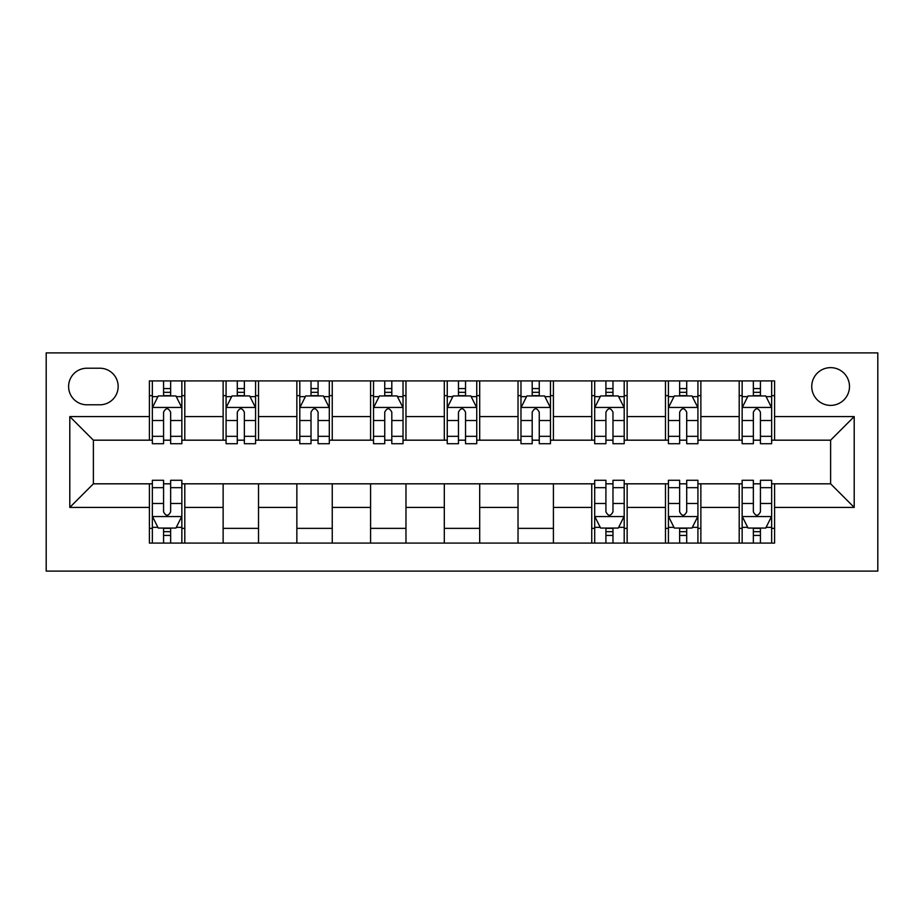 <?xml version="1.0" encoding="UTF-8"?>
<svg xmlns="http://www.w3.org/2000/svg" width="924" height="924" viewBox="0 0 924 924"><rect width="100%" height="100%" fill="white"/><g stroke="black" fill="none" stroke-linecap="round" stroke-linejoin="round"><path stroke-width="1.39" d="M830.618 367.637A18.873 18.873 0 0 0 811.746 386.509A18.873 18.873 0 0 0 830.618 405.382A18.873 18.873 0 0 0 849.491 386.509A18.873 18.873 0 0 0 830.618 367.637M46.2 571.113L877.8 571.113L877.8 352.887L46.2 352.887L46.2 571.113M86.891 404.793L99.873 404.793A18.284 18.284 0 0 0 118.156 386.509A18.284 18.284 0 0 0 99.873 368.226L86.891 368.226A18.284 18.284 0 0 0 68.607 386.509A18.284 18.284 0 0 0 86.891 404.793M149.411 507.415L69.797 507.415L69.797 416.585L149.411 416.585L149.411 440.182L93.382 440.182L93.382 483.818L149.411 483.818L149.411 543.093L774.589 543.093L774.589 483.818L830.618 483.818L830.618 440.182L774.589 440.182L774.589 416.585L854.203 416.585L854.203 507.415L774.589 507.415M774.589 416.585L774.589 380.907L149.411 380.907L149.411 416.585M739.2 380.907L739.2 440.182L742.145 440.182M753.36 440.182L760.429 440.182M771.644 440.182L774.589 440.182M739.2 440.182L697.92 440.182M665.476 380.907L665.476 440.182L668.422 440.182M679.637 440.182L686.705 440.182M665.476 440.182L624.197 440.182M591.753 380.907L591.753 440.182L594.698 440.182M605.913 440.182L612.982 440.182M591.753 440.182L550.473 440.182M518.029 380.907L518.029 440.182L520.974 440.182M532.189 440.182L539.258 440.182M518.029 440.182L476.749 440.182M444.305 380.907L444.305 440.182L447.251 440.182M458.466 440.182L465.534 440.182M444.305 440.182L403.026 440.182M370.582 380.907L370.582 440.182L373.527 440.182M384.742 440.182L391.811 440.182M370.582 440.182L329.302 440.182M296.858 380.907L296.858 440.182L299.803 440.182M311.018 440.182L318.087 440.182M296.858 440.182L255.578 440.182M223.134 380.907L223.134 440.182L226.08 440.182M237.295 440.182L244.363 440.182M223.134 440.182L181.855 440.182M149.411 440.182L152.356 440.182M163.571 440.182L170.64 440.182M149.411 483.818L152.356 483.818M163.571 483.818L170.64 483.818M181.855 483.818L184.8 483.818L184.8 543.093M594.698 483.818L184.8 483.818M605.913 483.818L612.982 483.818M624.197 483.818L627.142 483.818L627.142 543.093M668.422 483.818L627.142 483.818M679.637 483.818L686.705 483.818M697.92 483.818L700.866 483.818L700.866 543.093M742.145 483.818L700.866 483.818M753.36 483.818L760.429 483.818M771.644 483.818L774.589 483.818M184.8 380.907L184.8 440.182M149.411 395.645L152.356 395.645M163.571 395.645L170.64 395.645M181.855 395.645L184.8 395.645M149.411 528.355L152.356 528.355M163.571 528.355L170.64 528.355M181.855 528.355L184.8 528.355M223.134 483.818L223.134 543.093M258.524 380.907L258.524 440.182M223.134 395.645L226.08 395.645M237.295 395.645L244.363 395.645M255.578 395.645L258.524 395.645M258.524 483.818L258.524 543.093M223.134 528.355L258.524 528.355M296.858 483.818L296.858 543.093M332.247 483.818L332.247 543.093M296.858 528.355L332.247 528.355M332.247 380.907L332.247 440.182M296.858 395.645L299.803 395.645M311.018 395.645L318.087 395.645M329.302 395.645L332.247 395.645M370.582 483.818L370.582 543.093M405.971 483.818L405.971 543.093M370.582 528.355L405.971 528.355M405.971 380.907L405.971 440.182M370.582 395.645L373.527 395.645M384.742 395.645L391.811 395.645M403.026 395.645L405.971 395.645M444.305 483.818L444.305 543.093M479.695 483.818L479.695 543.093M444.305 528.355L479.695 528.355M479.695 380.907L479.695 440.182M444.305 395.645L447.251 395.645M458.466 395.645L465.534 395.645M476.749 395.645L479.695 395.645M518.029 483.818L518.029 543.093M553.418 483.818L553.418 543.093M518.029 528.355L553.418 528.355M553.418 380.907L553.418 440.182M518.029 395.645L520.974 395.645M532.189 395.645L539.258 395.645M550.473 395.645L553.418 395.645M591.753 483.818L591.753 543.093M591.753 528.355L594.698 528.355M605.913 528.355L612.982 528.355M624.197 528.355L627.142 528.355M627.142 380.907L627.142 440.182M591.753 395.645L594.698 395.645M605.913 395.645L612.982 395.645M624.197 395.645L627.142 395.645M665.476 483.818L665.476 543.093M665.476 528.355L668.422 528.355M679.637 528.355L686.705 528.355M697.92 528.355L700.866 528.355M700.866 380.907L700.866 440.182M665.476 395.645L668.422 395.645M679.637 395.645L686.705 395.645M697.92 395.645L700.866 395.645M739.2 483.818L739.2 543.093M739.2 528.355L742.145 528.355M753.36 528.355L760.429 528.355M771.644 528.355L774.589 528.355M739.2 395.645L742.145 395.645M753.36 395.645L760.429 395.645M771.644 395.645L774.589 395.645M93.382 440.182L69.797 416.585M93.382 483.818L69.797 507.415M854.203 416.585L830.618 440.182M854.203 507.415L830.618 483.818M170.64 388.577L163.571 388.577M181.855 436.324L170.64 436.324L170.64 443.716L181.855 443.716L181.855 407.738L175.953 395.946L158.258 395.946L152.356 407.738L152.356 443.716L163.571 443.716L163.571 436.324L152.356 436.324M152.356 407.738L152.356 380.907M181.855 407.738L181.855 380.907M163.571 395.946L163.571 380.907M170.64 380.907L170.64 395.946M170.64 436.324L170.64 412.162C168.284 407.623 165.927 407.623 163.571 412.162L163.571 436.324M163.571 535.423L170.64 535.423M152.356 487.676L163.571 487.676L163.571 480.284L152.356 480.284L152.356 516.262L158.258 528.054L175.953 528.054L181.855 516.262L181.855 480.284L170.64 480.284L170.64 487.676L181.855 487.676M181.855 516.262L181.855 543.093M152.356 516.262L152.356 543.093M170.64 528.054L170.64 543.093M163.571 543.093L163.571 528.054M163.571 487.676L163.571 511.838C165.927 516.377 168.284 516.377 170.64 511.838L170.64 487.676M244.363 388.577L237.295 388.577M255.578 436.324L244.363 436.324L244.363 443.716L255.578 443.716L255.578 407.738L249.676 395.946L231.982 395.946L226.08 407.738L226.08 443.716L237.295 443.716L237.295 436.324L226.08 436.324M226.08 407.738L226.08 380.907M255.578 407.738L255.578 380.907M237.295 395.946L237.295 380.907M244.363 380.907L244.363 395.946M244.363 436.324L244.363 412.162C242.007 407.623 239.651 407.623 237.295 412.162L237.295 436.324M318.087 388.577L311.018 388.577M329.302 436.324L318.087 436.324L318.087 443.716L329.302 443.716L329.302 407.738L323.4 395.946L305.705 395.946L299.803 407.738L299.803 443.716L311.018 443.716L311.018 436.324L299.803 436.324M299.803 407.738L299.803 380.907M329.302 407.738L329.302 380.907M311.018 395.946L311.018 380.907M318.087 380.907L318.087 395.946M318.087 436.324L318.087 412.162C315.731 407.623 313.375 407.623 311.018 412.162L311.018 436.324M391.811 388.577L384.742 388.577M403.026 436.324L391.811 436.324L391.811 443.716L403.026 443.716L403.026 407.738L397.124 395.946L379.429 395.946L373.527 407.738L373.527 443.716L384.742 443.716L384.742 436.324L373.527 436.324M373.527 407.738L373.527 380.907M403.026 407.738L403.026 380.907M384.742 395.946L384.742 380.907M391.811 380.907L391.811 395.946M391.811 436.324L391.811 412.162C389.454 407.623 387.098 407.623 384.742 412.162L384.742 436.324M465.534 388.577L458.466 388.577M476.749 436.324L465.534 436.324L465.534 443.716L476.749 443.716L476.749 407.738L470.847 395.946L453.153 395.946L447.251 407.738L447.251 443.716L458.466 443.716L458.466 436.324L447.251 436.324M447.251 407.738L447.251 380.907M476.749 407.738L476.749 380.907M458.466 395.946L458.466 380.907M465.534 380.907L465.534 395.946M465.534 436.324L465.534 412.162C463.178 407.623 460.822 407.623 458.466 412.162L458.466 436.324M539.258 388.577L532.189 388.577M550.473 436.324L539.258 436.324L539.258 443.716L550.473 443.716L550.473 407.738L544.571 395.946L526.876 395.946L520.974 407.738L520.974 443.716L532.189 443.716L532.189 436.324L520.974 436.324M520.974 407.738L520.974 380.907M550.473 407.738L550.473 380.907M532.189 395.946L532.189 380.907M539.258 380.907L539.258 395.946M539.258 436.324L539.258 412.162C536.902 407.623 534.546 407.623 532.189 412.162L532.189 436.324M612.982 388.577L605.913 388.577M624.197 436.324L612.982 436.324L612.982 443.716L624.197 443.716L624.197 407.738L618.295 395.946L600.6 395.946L594.698 407.738L594.698 443.716L605.913 443.716L605.913 436.324L594.698 436.324M594.698 407.738L594.698 380.907M624.197 407.738L624.197 380.907M605.913 395.946L605.913 380.907M612.982 380.907L612.982 395.946M612.982 436.324L612.982 412.162C610.625 407.623 608.269 407.623 605.913 412.162L605.913 436.324M605.913 535.423L612.982 535.423M594.698 487.676L605.913 487.676L605.913 480.284L594.698 480.284L594.698 516.262L600.6 528.054L618.295 528.054L624.197 516.262L624.197 480.284L612.982 480.284L612.982 487.676L624.197 487.676M624.197 516.262L624.197 543.093M594.698 516.262L594.698 543.093M612.982 528.054L612.982 543.093M605.913 543.093L605.913 528.054M605.913 487.676L605.913 511.838C608.269 516.377 610.625 516.377 612.982 511.838L612.982 487.676M686.705 388.577L679.637 388.577M697.92 436.324L686.705 436.324L686.705 443.716L697.92 443.716L697.92 407.738L692.018 395.946L674.324 395.946L668.422 407.738L668.422 443.716L679.637 443.716L679.637 436.324L668.422 436.324M668.422 407.738L668.422 380.907M697.92 407.738L697.92 380.907M679.637 395.946L679.637 380.907M686.705 380.907L686.705 395.946M686.705 436.324L686.705 412.162C684.349 407.623 681.993 407.623 679.637 412.162L679.637 436.324M679.637 535.423L686.705 535.423M668.422 487.676L679.637 487.676L679.637 480.284L668.422 480.284L668.422 516.262L674.324 528.054L692.018 528.054L697.92 516.262L697.92 480.284L686.705 480.284L686.705 487.676L697.92 487.676M697.92 516.262L697.92 543.093M668.422 516.262L668.422 543.093M686.705 528.054L686.705 543.093M679.637 543.093L679.637 528.054M679.637 487.676L679.637 511.838C681.993 516.377 684.349 516.377 686.705 511.838L686.705 487.676M760.429 388.577L753.36 388.577M771.644 436.324L760.429 436.324L760.429 443.716L771.644 443.716L771.644 407.738L765.742 395.946L748.047 395.946L742.145 407.738L742.145 443.716L753.36 443.716L753.36 436.324L742.145 436.324M742.145 407.738L742.145 380.907M771.644 407.738L771.644 380.907M753.36 395.946L753.36 380.907M760.429 380.907L760.429 395.946M760.429 436.324L760.429 412.162C758.073 407.623 755.716 407.623 753.36 412.162L753.36 436.324M753.36 535.423L760.429 535.423M742.145 487.676L753.36 487.676L753.36 480.284L742.145 480.284L742.145 516.262L748.047 528.054L765.742 528.054L771.644 516.262L771.644 480.284L760.429 480.284L760.429 487.676L771.644 487.676M771.644 516.262L771.644 543.093M742.145 516.262L742.145 543.093M760.429 528.054L760.429 543.093M753.36 543.093L753.36 528.054M753.36 487.676L753.36 511.838C755.716 516.377 758.073 516.377 760.429 511.838L760.429 487.676M223.134 507.415L184.8 507.415M223.134 416.585L184.8 416.585M296.858 416.585L258.524 416.585M296.858 507.415L258.524 507.415M370.582 416.585L332.247 416.585M370.582 507.415L332.247 507.415M444.305 416.585L405.971 416.585M444.305 507.415L405.971 507.415M518.029 416.585L479.695 416.585M518.029 507.415L479.695 507.415M591.753 416.585L553.418 416.585M591.753 507.415L553.418 507.415M665.476 416.585L627.142 416.585M665.476 507.415L627.142 507.415M739.2 416.585L700.866 416.585M739.2 507.415L700.866 507.415M181.705 407.449L152.506 407.449M152.356 396.65L157.9 396.65M176.311 396.65L181.855 396.65M163.571 420.512L152.356 420.512M181.855 420.512L170.64 420.512M170.64 392.33L163.571 392.33M152.506 516.551L181.705 516.551M181.855 527.35L176.311 527.35M157.9 527.35L152.356 527.35M170.64 503.488L181.855 503.488M152.356 503.488L163.571 503.488M163.571 531.67L170.64 531.67M255.428 407.449L226.23 407.449M226.08 396.65L231.624 396.65M250.034 396.65L255.578 396.65M237.295 420.512L226.08 420.512M255.578 420.512L244.363 420.512M244.363 392.33L237.295 392.33M329.152 407.449L299.954 407.449M299.803 396.65L305.347 396.65M323.758 396.65L329.302 396.65M311.018 420.512L299.803 420.512M329.302 420.512L318.087 420.512M318.087 392.33L311.018 392.33M402.876 407.449L373.677 407.449M373.527 396.65L379.071 396.65M397.482 396.65L403.026 396.65M384.742 420.512L373.527 420.512M403.026 420.512L391.811 420.512M391.811 392.33L384.742 392.33M476.599 407.449L447.401 407.449M447.251 396.65L452.795 396.65M471.205 396.65L476.749 396.65M458.466 420.512L447.251 420.512M476.749 420.512L465.534 420.512M465.534 392.33L458.466 392.33M550.323 407.449L521.124 407.449M520.974 396.65L526.518 396.65M544.929 396.65L550.473 396.65M532.189 420.512L520.974 420.512M550.473 420.512L539.258 420.512M539.258 392.33L532.189 392.33M624.046 407.449L594.848 407.449M594.698 396.65L600.242 396.65M618.653 396.65L624.197 396.65M605.913 420.512L594.698 420.512M624.197 420.512L612.982 420.512M612.982 392.33L605.913 392.33M594.848 516.551L624.046 516.551M624.197 527.35L618.653 527.35M600.242 527.35L594.698 527.35M612.982 503.488L624.197 503.488M594.698 503.488L605.913 503.488M605.913 531.67L612.982 531.67M697.77 407.449L668.572 407.449M668.422 396.65L673.966 396.65M692.376 396.65L697.92 396.65M679.637 420.512L668.422 420.512M697.92 420.512L686.705 420.512M686.705 392.33L679.637 392.33M668.572 516.551L697.77 516.551M697.92 527.35L692.376 527.35M673.966 527.35L668.422 527.35M686.705 503.488L697.92 503.488M668.422 503.488L679.637 503.488M679.637 531.67L686.705 531.67M771.494 407.449L742.295 407.449M742.145 396.65L747.689 396.65M766.1 396.65L771.644 396.65M753.36 420.512L742.145 420.512M771.644 420.512L760.429 420.512M760.429 392.33L753.36 392.33M742.295 516.551L771.494 516.551M771.644 527.35L766.1 527.35M747.689 527.35L742.145 527.35M760.429 503.488L771.644 503.488M742.145 503.488L753.36 503.488M753.36 531.67L760.429 531.67"/></g></svg>
